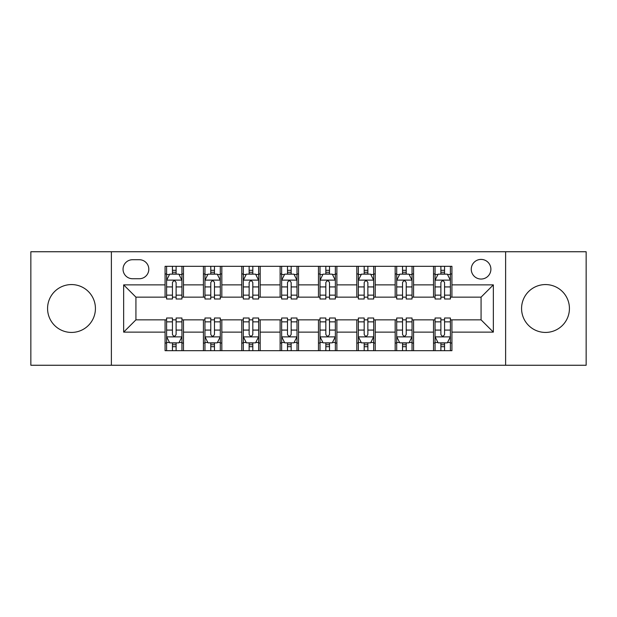 <?xml version="1.0" encoding="UTF-8"?>
<svg xmlns="http://www.w3.org/2000/svg" width="617" height="617" viewBox="0 0 617 617"><rect width="100%" height="100%" fill="white"/><g stroke="black" fill="none" stroke-linecap="round" stroke-linejoin="round"><path stroke-width="0.93" d="M545.497 284.568A23.932 23.932 0 0 0 521.573 308.5A23.932 23.932 0 0 0 545.497 332.432A23.932 23.932 0 0 0 569.429 308.5A23.932 23.932 0 0 0 545.497 284.568M71.503 284.568A23.932 23.932 0 0 0 47.571 308.5A23.932 23.932 0 0 0 71.503 332.432A23.932 23.932 0 0 0 95.427 308.5A23.932 23.932 0 0 0 71.503 284.568M481.075 259.41A9.818 9.818 0 0 0 471.257 269.228A9.818 9.818 0 0 0 481.075 279.046A9.818 9.818 0 0 0 490.893 269.228A9.818 9.818 0 0 0 481.075 259.41M505.616 365.256L586.15 365.256L586.15 251.744L505.616 251.744L505.616 365.256L111.384 365.256L111.384 251.744L30.85 251.744L30.85 365.256L111.384 365.256M132.555 278.737L139.303 278.737A9.51 9.51 0 0 0 148.813 269.228A9.51 9.51 0 0 0 139.303 259.718L132.555 259.718A9.51 9.51 0 0 0 123.045 269.228A9.51 9.51 0 0 0 132.555 278.737M505.616 251.744L111.384 251.744M165.071 332.123L123.655 332.123L123.655 284.877L165.071 284.877L165.071 297.147L135.925 297.147L135.925 319.853L165.071 319.853L165.071 350.687L451.929 350.687L451.929 319.853L481.075 319.853L481.075 297.147L451.929 297.147L451.929 284.877L493.345 284.877L493.345 332.123L451.929 332.123M451.929 284.877L451.929 266.313L165.071 266.313L165.071 284.877M433.52 266.313L433.52 297.147L435.054 297.147M440.885 297.147L444.564 297.147M450.395 297.147L451.929 297.147M433.52 297.147L412.04 297.147M395.173 266.313L395.173 297.147L396.7 297.147M402.531 297.147L406.217 297.147M395.173 297.147L373.694 297.147M356.819 266.313L356.819 297.147L358.354 297.147M364.184 297.147L367.863 297.147M356.819 297.147L335.347 297.147M318.472 266.313L318.472 297.147L320.007 297.147M325.838 297.147L329.517 297.147M318.472 297.147L296.993 297.147M280.118 266.313L280.118 297.147L281.653 297.147M287.483 297.147L291.162 297.147M280.118 297.147L258.646 297.147M241.771 266.313L241.771 297.147L243.306 297.147M249.137 297.147L252.816 297.147M241.771 297.147L220.3 297.147M203.425 266.313L203.425 297.147L204.96 297.147M210.783 297.147L214.469 297.147M203.425 297.147L181.946 297.147M165.071 297.147L166.605 297.147M172.436 297.147L176.115 297.147M165.071 319.853L166.605 319.853M172.436 319.853L176.115 319.853M181.946 319.853L183.48 319.853L183.48 350.687M204.96 319.853L183.48 319.853M210.783 319.853L214.469 319.853M220.3 319.853L221.827 319.853L221.827 350.687M243.306 319.853L221.827 319.853M249.137 319.853L252.816 319.853M258.646 319.853L260.181 319.853L260.181 350.687M281.653 319.853L260.181 319.853M287.483 319.853L291.162 319.853M296.993 319.853L298.528 319.853L298.528 350.687M320.007 319.853L298.528 319.853M325.838 319.853L329.517 319.853M335.347 319.853L336.882 319.853L336.882 350.687M358.354 319.853L336.882 319.853M364.184 319.853L367.863 319.853M373.694 319.853L375.229 319.853L375.229 350.687M396.7 319.853L375.229 319.853M402.531 319.853L406.217 319.853M412.04 319.853L413.575 319.853L413.575 350.687M435.054 319.853L413.575 319.853M440.885 319.853L444.564 319.853M450.395 319.853L451.929 319.853M183.48 266.313L183.48 297.147M165.071 273.987L166.605 273.987M172.436 273.987L176.115 273.987M181.946 273.987L183.48 273.987M165.071 343.013L166.605 343.013M172.436 343.013L176.115 343.013M181.946 343.013L183.48 343.013M203.425 319.853L203.425 350.687M221.827 266.313L221.827 297.147M203.425 273.987L204.96 273.987M210.783 273.987L214.469 273.987M220.3 273.987L221.827 273.987M203.425 343.013L204.96 343.013M210.783 343.013L214.469 343.013M220.3 343.013L221.827 343.013M241.771 319.853L241.771 350.687M241.771 343.013L243.306 343.013M249.137 343.013L252.816 343.013M258.646 343.013L260.181 343.013M260.181 266.313L260.181 297.147M241.771 273.987L243.306 273.987M249.137 273.987L252.816 273.987M258.646 273.987L260.181 273.987M280.118 319.853L280.118 350.687M280.118 343.013L281.653 343.013M287.483 343.013L291.162 343.013M296.993 343.013L298.528 343.013M298.528 266.313L298.528 297.147M280.118 273.987L281.653 273.987M287.483 273.987L291.162 273.987M296.993 273.987L298.528 273.987M318.472 319.853L318.472 350.687M318.472 343.013L320.007 343.013M325.838 343.013L329.517 343.013M335.347 343.013L336.882 343.013M336.882 266.313L336.882 297.147M318.472 273.987L320.007 273.987M325.838 273.987L329.517 273.987M335.347 273.987L336.882 273.987M356.819 319.853L356.819 350.687M356.819 343.013L358.354 343.013M364.184 343.013L367.863 343.013M373.694 343.013L375.229 343.013M375.229 266.313L375.229 297.147M356.819 273.987L358.354 273.987M364.184 273.987L367.863 273.987M373.694 273.987L375.229 273.987M395.173 319.853L395.173 350.687M395.173 343.013L396.7 343.013M402.531 343.013L406.217 343.013M412.04 343.013L413.575 343.013M413.575 266.313L413.575 297.147M395.173 273.987L396.7 273.987M402.531 273.987L406.217 273.987M412.04 273.987L413.575 273.987M433.52 319.853L433.52 350.687M433.52 343.013L435.054 343.013M440.885 343.013L444.564 343.013M450.395 343.013L451.929 343.013M433.52 273.987L435.054 273.987M440.885 273.987L444.564 273.987M450.395 273.987L451.929 273.987M135.925 297.147L123.655 284.877M135.925 319.853L123.655 332.123M493.345 284.877L481.075 297.147M493.345 332.123L481.075 319.853M176.115 270.308L172.436 270.308M181.946 295.142L176.115 295.142L176.115 298.99L181.946 298.99L181.946 280.272L178.876 274.141L169.675 274.141L166.605 280.272L166.605 298.99L172.436 298.99L172.436 295.142L166.605 295.142M166.605 280.272L166.605 266.313M181.946 280.272L181.946 266.313M172.436 274.141L172.436 266.313M176.115 266.313L176.115 274.141M176.115 295.142L176.115 282.578C174.889 280.211 173.662 280.211 172.436 282.578L172.436 295.142M172.436 346.692L176.115 346.692M166.605 321.858L172.436 321.858L172.436 318.01L166.605 318.01L166.605 336.728L169.675 342.859L178.876 342.859L181.946 336.728L181.946 318.01L176.115 318.01L176.115 321.858L181.946 321.858M181.946 336.728L181.946 350.687M166.605 336.728L166.605 350.687M176.115 342.859L176.115 350.687M172.436 350.687L172.436 342.859M172.436 321.858L172.436 334.422C173.662 336.789 174.889 336.789 176.115 334.422L176.115 321.858M214.469 270.308L210.783 270.308M220.3 295.142L214.469 295.142L214.469 298.99L220.3 298.99L220.3 280.272L217.23 274.141L208.022 274.141L204.96 280.272L204.96 298.99L210.783 298.99L210.783 295.142L204.96 295.142M204.96 280.272L204.96 266.313M220.3 280.272L220.3 266.313M210.783 274.141L210.783 266.313M214.469 266.313L214.469 274.141M214.469 295.142L214.469 282.578C213.243 280.211 212.017 280.211 210.783 282.578L210.783 295.142M252.816 270.308L249.137 270.308M258.646 295.142L252.816 295.142L252.816 298.99L258.646 298.99L258.646 280.272L255.577 274.141L246.376 274.141L243.306 280.272L243.306 298.99L249.137 298.99L249.137 295.142L243.306 295.142M243.306 280.272L243.306 266.313M258.646 280.272L258.646 266.313M249.137 274.141L249.137 266.313M252.816 266.313L252.816 274.141M252.816 295.142L252.816 282.578C251.589 280.211 250.363 280.211 249.137 282.578L249.137 295.142M291.162 270.308L287.483 270.308M296.993 295.142L291.162 295.142L291.162 298.99L296.993 298.99L296.993 280.272L293.923 274.141L284.722 274.141L281.653 280.272L281.653 298.99L287.483 298.99L287.483 295.142L281.653 295.142M281.653 280.272L281.653 266.313M296.993 280.272L296.993 266.313M287.483 274.141L287.483 266.313M291.162 266.313L291.162 274.141M291.162 295.142L291.162 282.578C289.944 280.211 288.71 280.211 287.483 282.578L287.483 295.142M210.783 346.692L214.469 346.692M204.96 321.858L210.783 321.858L210.783 318.01L204.96 318.01L204.96 336.728L208.022 342.859L217.23 342.859L220.3 336.728L220.3 318.01L214.469 318.01L214.469 321.858L220.3 321.858M220.3 336.728L220.3 350.687M204.96 336.728L204.96 350.687M214.469 342.859L214.469 350.687M210.783 350.687L210.783 342.859M210.783 321.858L210.783 334.422C212.009 336.789 213.235 336.789 214.469 334.422L214.469 321.858M249.137 346.692L252.816 346.692M243.306 321.858L249.137 321.858L249.137 318.01L243.306 318.01L243.306 336.728L246.376 342.859L255.577 342.859L258.646 336.728L258.646 318.01L252.816 318.01L252.816 321.858L258.646 321.858M258.646 336.728L258.646 350.687M243.306 336.728L243.306 350.687M252.816 342.859L252.816 350.687M249.137 350.687L249.137 342.859M249.137 321.858L249.137 334.422C250.363 336.789 251.589 336.789 252.816 334.422L252.816 321.858M287.483 346.692L291.162 346.692M281.653 321.858L287.483 321.858L287.483 318.01L281.653 318.01L281.653 336.728L284.722 342.859L293.923 342.859L296.993 336.728L296.993 318.01L291.162 318.01L291.162 321.858L296.993 321.858M296.993 336.728L296.993 350.687M281.653 336.728L281.653 350.687M291.162 342.859L291.162 350.687M287.483 350.687L287.483 342.859M287.483 321.858L287.483 334.422C288.71 336.789 289.936 336.789 291.162 334.422L291.162 321.858M329.517 270.308L325.838 270.308M335.347 295.142L329.517 295.142L329.517 298.99L335.347 298.99L335.347 280.272L332.278 274.141L323.077 274.141L320.007 280.272L320.007 298.99L325.838 298.99L325.838 295.142L320.007 295.142M320.007 280.272L320.007 266.313M335.347 280.272L335.347 266.313M325.838 274.141L325.838 266.313M329.517 266.313L329.517 274.141M329.517 295.142L329.517 282.578C328.29 280.211 327.064 280.211 325.838 282.578L325.838 295.142M325.838 346.692L329.517 346.692M320.007 321.858L325.838 321.858L325.838 318.01L320.007 318.01L320.007 336.728L323.077 342.859L332.278 342.859L335.347 336.728L335.347 318.01L329.517 318.01L329.517 321.858L335.347 321.858M335.347 336.728L335.347 350.687M320.007 336.728L320.007 350.687M329.517 342.859L329.517 350.687M325.838 350.687L325.838 342.859M325.838 321.858L325.838 334.422C327.056 336.789 328.29 336.789 329.517 334.422L329.517 321.858M367.863 270.308L364.184 270.308M373.694 295.142L367.863 295.142L367.863 298.99L373.694 298.99L373.694 280.272L370.624 274.141L361.423 274.141L358.354 280.272L358.354 298.99L364.184 298.99L364.184 295.142L358.354 295.142M358.354 280.272L358.354 266.313M373.694 280.272L373.694 266.313M364.184 274.141L364.184 266.313M367.863 266.313L367.863 274.141M367.863 295.142L367.863 282.578C366.637 280.211 365.411 280.211 364.184 282.578L364.184 295.142M406.217 270.308L402.531 270.308M412.04 295.142L406.217 295.142L406.217 298.99L412.04 298.99L412.04 280.272L408.978 274.141L399.77 274.141L396.7 280.272L396.7 298.99L402.531 298.99L402.531 295.142L396.7 295.142M396.7 280.272L396.7 266.313M412.04 280.272L412.04 266.313M402.531 274.141L402.531 266.313M406.217 266.313L406.217 274.141M406.217 295.142L406.217 282.578C404.991 280.211 403.765 280.211 402.531 282.578L402.531 295.142M444.564 270.308L440.885 270.308M450.395 295.142L444.564 295.142L444.564 298.99L450.395 298.99L450.395 280.272L447.325 274.141L438.124 274.141L435.054 280.272L435.054 298.99L440.885 298.99L440.885 295.142L435.054 295.142M435.054 280.272L435.054 266.313M450.395 280.272L450.395 266.313M440.885 274.141L440.885 266.313M444.564 266.313L444.564 274.141M444.564 295.142L444.564 282.578C443.338 280.211 442.111 280.211 440.885 282.578L440.885 295.142M364.184 346.692L367.863 346.692M358.354 321.858L364.184 321.858L364.184 318.01L358.354 318.01L358.354 336.728L361.423 342.859L370.624 342.859L373.694 336.728L373.694 318.01L367.863 318.01L367.863 321.858L373.694 321.858M373.694 336.728L373.694 350.687M358.354 336.728L358.354 350.687M367.863 342.859L367.863 350.687M364.184 350.687L364.184 342.859M364.184 321.858L364.184 334.422C365.411 336.789 366.637 336.789 367.863 334.422L367.863 321.858M402.531 346.692L406.217 346.692M396.7 321.858L402.531 321.858L402.531 318.01L396.7 318.01L396.7 336.728L399.77 342.859L408.978 342.859L412.04 336.728L412.04 318.01L406.217 318.01L406.217 321.858L412.04 321.858M412.04 336.728L412.04 350.687M396.7 336.728L396.7 350.687M406.217 342.859L406.217 350.687M402.531 350.687L402.531 342.859M402.531 321.858L402.531 334.422C403.757 336.789 404.983 336.789 406.217 334.422L406.217 321.858M440.885 346.692L444.564 346.692M435.054 321.858L440.885 321.858L440.885 318.01L435.054 318.01L435.054 336.728L438.124 342.859L447.325 342.859L450.395 336.728L450.395 318.01L444.564 318.01L444.564 321.858L450.395 321.858M450.395 336.728L450.395 350.687M435.054 336.728L435.054 350.687M444.564 342.859L444.564 350.687M440.885 350.687L440.885 342.859M440.885 321.858L440.885 334.422C442.111 336.789 443.338 336.789 444.564 334.422L444.564 321.858M203.425 332.123L183.48 332.123M203.425 284.877L183.48 284.877M241.771 284.877L221.827 284.877M241.771 332.123L221.827 332.123M280.118 284.877L260.181 284.877M280.118 332.123L260.181 332.123M318.472 284.877L298.528 284.877M318.472 332.123L298.528 332.123M356.819 284.877L336.882 284.877M356.819 332.123L336.882 332.123M395.173 284.877L375.229 284.877M395.173 332.123L375.229 332.123M433.52 284.877L413.575 284.877M433.52 332.123L413.575 332.123M181.868 280.118L166.683 280.118M166.605 274.503L169.49 274.503M179.061 274.503L181.946 274.503M172.436 286.92L166.605 286.92M181.946 286.92L176.115 286.92M176.115 272.259L172.436 272.259M166.683 336.882L181.868 336.882M181.946 342.497L179.061 342.497M169.49 342.497L166.605 342.497M176.115 330.08L181.946 330.08M166.605 330.08L172.436 330.08M172.436 344.741L176.115 344.741M220.223 280.118L205.037 280.118M204.96 274.503L207.844 274.503M217.415 274.503L220.3 274.503M210.783 286.92L204.96 286.92M220.3 286.92L214.469 286.92M214.469 272.259L210.783 272.259M258.569 280.118L243.383 280.118M243.306 274.503L246.191 274.503M255.762 274.503L258.646 274.503M249.137 286.92L243.306 286.92M258.646 286.92L252.816 286.92M252.816 272.259L249.137 272.259M296.916 280.118L281.73 280.118M281.653 274.503L284.537 274.503M294.108 274.503L296.993 274.503M287.483 286.92L281.653 286.92M296.993 286.92L291.162 286.92M291.162 272.259L287.483 272.259M205.037 336.882L220.223 336.882M220.3 342.497L217.415 342.497M207.844 342.497L204.96 342.497M214.469 330.08L220.3 330.08M204.96 330.08L210.783 330.08M210.783 344.741L214.469 344.741M243.383 336.882L258.569 336.882M258.646 342.497L255.762 342.497M246.191 342.497L243.306 342.497M252.816 330.08L258.646 330.08M243.306 330.08L249.137 330.08M249.137 344.741L252.816 344.741M281.73 336.882L296.916 336.882M296.993 342.497L294.108 342.497M284.537 342.497L281.653 342.497M291.162 330.08L296.993 330.08M281.653 330.08L287.483 330.08M287.483 344.741L291.162 344.741M335.27 280.118L320.084 280.118M320.007 274.503L322.892 274.503M332.463 274.503L335.347 274.503M325.838 286.92L320.007 286.92M335.347 286.92L329.517 286.92M329.517 272.259L325.838 272.259M320.084 336.882L335.27 336.882M335.347 342.497L332.463 342.497M322.892 342.497L320.007 342.497M329.517 330.08L335.347 330.08M320.007 330.08L325.838 330.08M325.838 344.741L329.517 344.741M373.617 280.118L358.431 280.118M358.354 274.503L361.238 274.503M370.809 274.503L373.694 274.503M364.184 286.92L358.354 286.92M373.694 286.92L367.863 286.92M367.863 272.259L364.184 272.259M411.963 280.118L396.777 280.118M396.7 274.503L399.585 274.503M409.156 274.503L412.04 274.503M402.531 286.92L396.7 286.92M412.04 286.92L406.217 286.92M406.217 272.259L402.531 272.259M450.317 280.118L435.132 280.118M435.054 274.503L437.939 274.503M447.51 274.503L450.395 274.503M440.885 286.92L435.054 286.92M450.395 286.92L444.564 286.92M444.564 272.259L440.885 272.259M358.431 336.882L373.617 336.882M373.694 342.497L370.809 342.497M361.238 342.497L358.354 342.497M367.863 330.08L373.694 330.08M358.354 330.08L364.184 330.08M364.184 344.741L367.863 344.741M396.777 336.882L411.963 336.882M412.04 342.497L409.156 342.497M399.585 342.497L396.7 342.497M406.217 330.08L412.04 330.08M396.7 330.08L402.531 330.08M402.531 344.741L406.217 344.741M435.132 336.882L450.317 336.882M450.395 342.497L447.51 342.497M437.939 342.497L435.054 342.497M444.564 330.08L450.395 330.08M435.054 330.08L440.885 330.08M440.885 344.741L444.564 344.741"/></g></svg>
